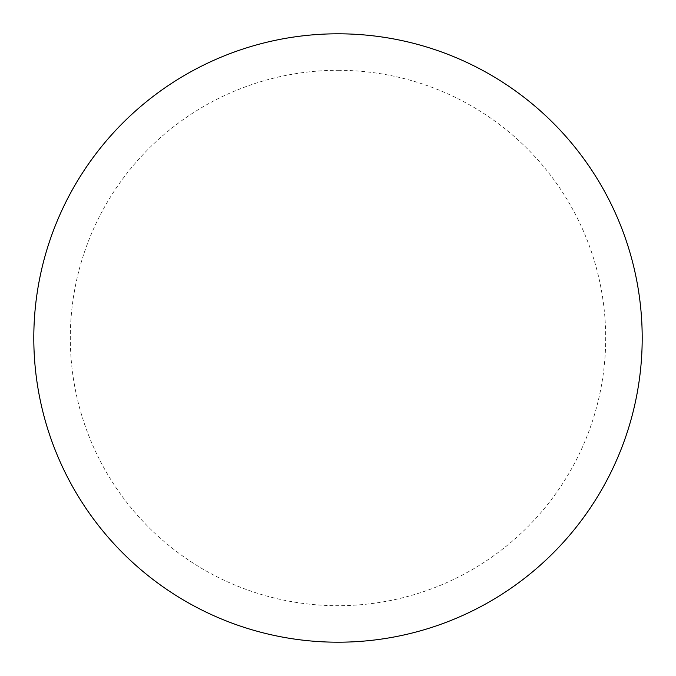 <?xml version="1.0" encoding="UTF-8"?>
<svg xmlns="http://www.w3.org/2000/svg" width="676" height="676" viewBox="0 0 676 676"><rect width="100%" height="100%" fill="white"/><g stroke="black" fill="none" stroke-linecap="round" stroke-linejoin="round"><path stroke-width="0.51" stroke-dasharray="3.38 2.54" d="M338 33.8A304.2 304.2 0 0 1 642.2 338A304.2 304.2 0 0 1 338 642.2A304.2 304.2 0 0 1 33.8 338A304.2 304.2 0 0 1 338 33.8A304.2 304.2 0 0 1 642.2 338A304.2 304.2 0 0 1 338 642.2M33.8 338A304.2 304.2 0 0 0 338 642.2A304.2 304.2 0 0 0 642.2 338A304.2 304.2 0 0 0 338 33.8A304.2 304.2 0 0 0 33.8 338M338 70.304A267.696 267.696 0 0 1 605.696 338A267.696 267.696 0 0 1 338 605.696A267.696 267.696 0 0 1 70.304 338A267.696 267.696 0 0 1 338 70.304"/><path stroke-width="1.01" d="M338 33.8A304.2 304.2 0 0 1 642.2 338A304.2 304.2 0 0 1 338 642.2A304.2 304.2 0 0 1 33.8 338A304.2 304.2 0 0 1 338 33.8M33.8 338A304.2 304.2 0 0 0 338 642.2A304.2 304.2 0 0 0 642.2 338A304.2 304.2 0 0 0 338 33.8A304.2 304.2 0 0 0 33.8 338"/></g></svg>
